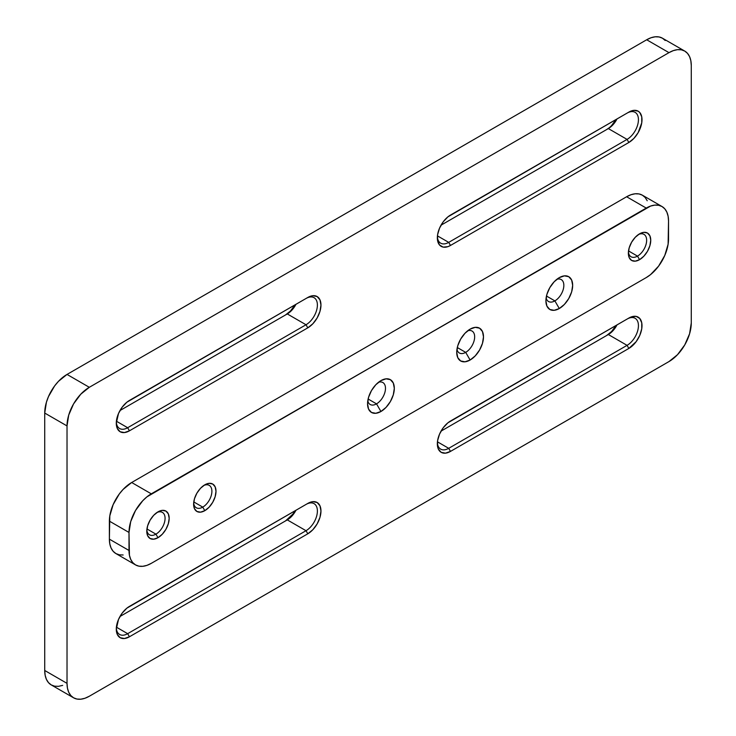 <?xml version="1.0" encoding="UTF-8"?>
<svg xmlns="http://www.w3.org/2000/svg" width="736" height="736" viewBox="0 0 736 736"><rect width="100%" height="100%" fill="white"/><g stroke="black" fill="none" stroke-linecap="round" stroke-linejoin="round"><path stroke-width="1.1" d="M638.471 234.508A12.926 7.461 -60 0 1 643.963 234.37A12.926 7.461 -60 0 1 645.941 244.729A12.926 7.461 -60 0 1 637.505 256.119L628.516 250.93L637.505 256.119A12.926 7.461 120 0 0 646.631 240.856A12.926 7.461 120 0 0 638.471 234.508M639.547 259.67L637.505 256.119L639.547 259.67L635.269 261.16L631.635 260.452L629.216 257.664L628.36 253.212L629.216 247.774L631.635 242.181L635.269 237.277L639.547 233.827A15.824 9.136 -60 0 1 650.744 240.286A15.824 9.136 -60 0 1 639.547 259.67A15.824 9.136 -60 0 1 628.36 253.212A15.824 9.136 -60 0 1 639.547 233.827L643.834 232.337L647.468 233.036L649.888 235.833L650.744 240.286L649.888 245.723L647.468 251.316L643.834 256.211L639.547 259.67M156.906 512.541A12.926 7.461 -60 0 1 162.398 512.403A12.926 7.461 -60 0 1 164.376 522.762A12.926 7.461 -60 0 1 155.931 534.152L146.952 528.963L155.931 534.152A12.926 7.461 120 0 0 165.057 518.889A12.926 7.461 120 0 0 156.906 512.541M157.982 537.703L155.931 534.152L157.982 537.703L153.695 539.194L150.07 538.485L147.642 535.698L146.786 531.245L147.642 525.808L150.07 520.214L153.695 515.31L157.982 511.851A15.824 9.136 -60 0 1 169.179 518.319A15.824 9.136 -60 0 1 157.982 537.703A15.824 9.136 -60 0 1 146.786 531.245A15.824 9.136 -60 0 1 157.982 511.851L162.27 510.37L165.894 511.069L168.323 513.866L169.179 518.319L168.323 523.756L165.894 529.35L162.27 534.244L157.982 537.703M203.725 485.502A12.926 7.461 -60 0 1 209.217 485.364A12.926 7.461 -60 0 1 211.195 495.724A12.926 7.461 -60 0 1 202.75 507.122L193.77 501.934L202.75 507.122A12.926 7.461 120 0 0 211.876 491.86A12.926 7.461 120 0 0 203.725 485.502M204.801 510.674L202.75 507.122L204.801 510.674L200.514 512.164L196.889 511.456L194.46 508.668L193.614 504.206L194.46 498.769L196.889 493.175L200.514 488.281L204.801 484.822A15.824 9.136 -60 0 1 215.998 491.289A15.824 9.136 -60 0 1 204.801 510.674A15.824 9.136 -60 0 1 193.614 504.206A15.824 9.136 -60 0 1 204.801 484.822L209.088 483.331L212.713 484.04L215.142 486.836L215.998 491.289L215.142 496.726L212.713 502.32L209.088 507.214L204.801 510.674M467.682 330.786A12.678 7.314 -60 0 1 472.034 331.044A12.678 7.314 -60 0 1 473.975 341.2A12.678 7.314 -60 0 1 465.695 352.369L457.295 347.53L465.695 352.369A12.678 7.314 120 0 0 474.6 338.036A12.678 7.314 120 0 0 467.682 330.786M470.111 360.024L465.695 352.369L470.111 360.024L464.996 361.799L460.653 360.953L457.755 357.622L456.734 352.296L457.755 345.8L460.653 339.112L464.996 333.261L470.111 329.13A18.915 10.92 -60 0 1 483.488 336.849A18.915 10.92 -60 0 1 470.111 360.024A18.915 10.92 -60 0 1 456.734 352.296A18.915 10.92 -60 0 1 470.111 329.13L475.226 327.345L479.568 328.192L482.466 331.531L483.488 336.849L482.466 343.353L479.568 350.032L475.226 355.893L470.111 360.024M556.858 279.303A12.678 7.314 -60 0 1 561.209 279.56A12.678 7.314 -60 0 1 563.16 289.717A12.678 7.314 -60 0 1 554.88 300.886L546.48 296.038L554.88 300.886A12.678 7.314 120 0 0 563.785 286.552A12.678 7.314 120 0 0 556.858 279.303M559.286 308.531L554.88 300.886L559.286 308.531L554.171 310.316L549.829 309.47L546.931 306.13L545.91 300.812L546.931 294.308L549.829 287.629L554.171 281.768L559.286 277.638A18.915 10.92 -60 0 1 572.663 285.366A18.915 10.92 -60 0 1 559.286 308.531A18.915 10.92 -60 0 1 545.91 300.812A18.915 10.92 -60 0 1 559.286 277.638L564.411 275.862L568.753 276.699L571.651 280.039L572.663 285.366L571.651 291.861L568.753 298.549L564.411 304.4L559.286 308.531M378.497 382.278A12.678 7.314 -60 0 1 382.858 382.536A12.678 7.314 -60 0 1 384.799 392.693A12.678 7.314 -60 0 1 376.519 403.862L368.12 399.013L376.519 403.862A12.678 7.314 120 0 0 385.425 389.519A12.678 7.314 120 0 0 378.497 382.278M380.935 411.507L376.519 403.862L380.935 411.507L375.811 413.282L371.468 412.445L368.57 409.106L367.558 403.788L368.57 397.284L371.468 390.595L375.811 384.744L380.935 380.613A18.915 10.92 -60 0 1 394.312 388.341A18.915 10.92 -60 0 1 380.935 411.507A18.915 10.92 -60 0 1 367.558 403.788A18.915 10.92 -60 0 1 380.935 380.613L386.05 378.838L390.393 379.675L393.291 383.014L394.312 388.341L393.291 394.836L390.393 401.525L386.05 407.376L380.935 411.507M73.545 697.792A31.528 18.207 -60 0 1 67.022 683.358L44.721 670.487A31.528 18.207 120 0 0 51.253 684.922L73.545 697.792A31.528 18.207 -60 0 0 89.314 696.238L668.978 361.569L677.516 354.678L684.747 344.926L689.577 333.785L691.279 322.948L691.279 65.513L690.846 60.738L689.577 56.635L687.516 53.378L684.747 51.078L681.37 49.827L677.516 49.671L673.33 50.618L668.978 52.642L89.314 387.302L80.785 394.192L73.545 403.944L68.715 415.086L67.022 425.923L67.022 683.358L67.445 688.132L68.715 692.236L70.776 695.492L73.545 697.792L76.93 699.044L80.785 699.2L84.962 698.252L89.314 696.238L668.978 361.569A31.528 18.207 -60 0 0 691.279 322.948L691.279 65.513A31.528 18.207 -60 0 0 684.747 51.078A31.528 18.207 -60 0 0 668.978 52.642L89.314 387.302L67.022 374.431L646.686 39.762L668.978 52.642L646.686 39.762L67.022 374.431L58.484 381.322L54.63 385.922L48.484 396.575L46.423 402.215L44.721 413.052L67.022 425.923L67.022 683.358L44.721 670.487L44.721 413.052L44.721 670.487L45.154 675.262L46.423 679.365L48.484 682.622L51.253 684.922L54.63 686.173L58.484 686.329L62.67 685.382M450.487 245.456L447.92 246.652L443.182 247.121L439.558 245.024L437.589 240.681L437.589 234.756L439.558 228.142L443.182 221.858L447.92 216.853L628.848 112.102L633.88 110.354L638.149 111.182L639.786 112.544L641.755 116.886L641.755 122.811L638.149 132.664L633.88 138.423L628.848 142.48L450.487 245.456L628.848 142.48L627.063 139.398L608.341 128.579A16.082 9.283 120 0 0 617.007 118.947A16.082 9.283 -60 0 1 608.341 128.579L627.063 139.398L448.712 242.374A16.082 9.283 -60 0 1 440.671 243.165A16.082 9.283 -60 0 1 437.368 236.78A16.082 9.283 120 0 0 448.712 242.374L437.442 235.87L448.712 242.374L450.487 245.456A18.602 10.736 -60 0 1 437.34 237.866A18.602 10.736 -60 0 1 450.487 215.078L627.063 113.132A16.082 9.283 -60 0 1 635.104 112.341A16.082 9.283 -60 0 1 637.569 125.221A16.082 9.283 -60 0 1 627.063 139.398L448.712 242.374L450.487 245.456M129.444 430.818L124.412 432.566L120.143 431.738L117.291 428.453L116.288 423.218L118.505 413.503L122.139 407.21L126.877 402.206L307.804 297.464L312.837 295.706L317.106 296.544L319.958 299.819L320.96 305.054L319.958 311.448L317.106 318.016L312.837 323.776L307.804 327.842L129.444 430.818L307.804 327.842L306.02 324.751L287.288 313.941A16.082 9.283 120 0 0 295.964 304.299A16.082 9.283 -60 0 1 287.288 313.941L306.02 324.751L127.659 427.726A16.082 9.283 -60 0 1 119.618 428.518A16.082 9.283 -60 0 1 116.325 422.133A16.082 9.283 120 0 0 127.659 427.726L116.398 421.222L127.659 427.726L129.444 430.818A18.602 10.736 -60 0 1 116.288 423.218A18.602 10.736 -60 0 1 129.444 400.439L307.804 297.464A18.602 10.736 -60 0 1 320.96 305.054A18.602 10.736 -60 0 1 307.804 327.842L306.02 324.751L127.659 427.726L129.444 430.818M129.444 636.769L124.412 638.517L120.143 637.689L117.291 634.404L116.288 629.17L118.505 619.454L122.139 613.171L126.877 608.157L307.804 503.415L312.837 501.667L317.106 502.495L319.958 505.77L320.96 511.005L319.958 517.399L317.106 523.968L312.837 529.727L307.804 533.793L129.444 636.769L307.804 533.793L306.02 530.702L287.288 519.892A16.082 9.283 120 0 0 295.964 510.25A16.082 9.283 -60 0 1 287.288 519.892L306.02 530.702L127.659 633.678A16.082 9.283 -60 0 1 119.618 634.469A16.082 9.283 -60 0 1 116.325 628.084A16.082 9.283 120 0 0 127.659 633.678L116.398 627.173L127.659 633.678L129.444 636.769A18.602 10.736 -60 0 1 116.288 629.17A18.602 10.736 -60 0 1 129.444 606.39L307.804 503.415A18.602 10.736 -60 0 1 320.96 511.005A18.602 10.736 -60 0 1 307.804 533.793L306.02 530.702L127.659 633.678L129.444 636.769M450.487 451.407L445.455 453.164L441.186 452.336L438.334 449.052L437.589 446.632L437.589 440.708L439.558 434.102L443.182 427.809L447.92 422.804L628.848 318.062L631.414 316.866L636.162 316.397L639.786 318.495L641.755 322.837L641.755 328.762L639.786 335.368L636.162 341.66L628.848 348.441L450.487 451.407L628.848 348.441L627.063 345.35L608.341 334.53A16.082 9.283 120 0 0 617.007 324.898A16.082 9.283 -60 0 1 608.341 334.53L627.063 345.35L448.712 448.325A16.082 9.283 -60 0 1 440.671 449.116A16.082 9.283 -60 0 1 437.368 442.732A16.082 9.283 120 0 0 448.712 448.325L437.442 441.821L448.712 448.325L450.487 451.407A18.602 10.736 -60 0 1 437.34 443.817A18.602 10.736 -60 0 1 450.487 421.029L627.063 319.093A16.082 9.283 -60 0 1 635.104 318.292A16.082 9.283 -60 0 1 637.569 331.182A16.082 9.283 -60 0 1 627.063 345.35L448.712 448.325L450.487 451.407M123.142 554.981L119.287 554.824L115.911 553.573L113.132 551.273L111.081 548.016L109.811 543.922L109.379 539.148L109.811 515.853L113.132 504.648L119.287 493.994L123.142 489.394L131.67 482.503L626.621 196.751L630.973 194.736L635.15 193.789L639.004 193.936L642.381 195.187L645.159 197.487L647.22 200.753M665.224 40.508L662.455 38.208L659.07 36.956L655.215 36.8L651.038 37.748L646.686 39.762A31.528 18.207 120 0 1 662.455 38.208L684.747 51.078M615.857 325.744L611.588 331.504L606.556 335.561M292.818 514.142L285.513 520.922A18.602 10.736 120 0 0 294.97 510.821L294.814 511.097M294.97 304.87L290.545 310.905L285.513 314.971A18.602 10.736 120 0 0 294.97 304.87M606.584 129.6A18.602 10.736 120 0 0 616.014 119.517L611.588 125.552M609.123 127.843L606.556 129.61M135.525 564.908A31.528 18.207 -60 0 1 129.002 550.473L109.379 539.148A31.528 18.207 120 0 0 115.911 553.573L135.525 564.908A31.528 18.207 -60 0 0 151.294 563.344L646.236 277.592A31.528 18.207 -60 0 0 668.536 238.97L668.536 220.956L668.104 216.182L666.834 212.078L664.774 208.822L662.004 206.522L658.628 205.27L654.773 205.114L650.587 206.062L151.294 493.838L131.67 482.503L626.621 196.751L646.236 208.076L146.942 496.837L142.766 500.719L135.525 510.48L130.695 521.622L129.002 532.45L129.002 550.473L109.379 539.148L109.379 521.125L129.002 532.45L129.426 555.248L130.695 559.342L132.756 562.608L135.525 564.908L138.911 566.159L142.766 566.306L146.942 565.358L151.294 563.344L646.236 277.592L650.587 274.583L658.628 266.101L664.774 255.447L668.104 244.242L668.536 220.956A31.528 18.207 -60 0 0 662.004 206.522A31.528 18.207 -60 0 0 646.236 208.076L626.621 196.751A31.528 18.207 120 0 1 642.381 195.187L662.004 206.522M367.779 400.853A12.678 7.314 120 0 0 376.519 403.862A12.678 7.314 -60 0 1 370.18 404.487A12.678 7.314 -60 0 1 367.779 400.853M546.14 297.878A12.678 7.314 120 0 0 554.88 300.886A12.678 7.314 -60 0 1 548.541 301.512A12.678 7.314 -60 0 1 546.14 297.878M456.955 349.361A12.678 7.314 120 0 0 465.695 352.369A12.678 7.314 -60 0 1 459.356 353.004A12.678 7.314 -60 0 1 456.955 349.361M193.66 502.936A12.926 7.461 120 0 0 202.75 507.122A12.926 7.461 -60 0 1 196.291 507.757A12.926 7.461 -60 0 1 193.66 502.936M146.841 529.966A12.926 7.461 120 0 0 155.931 534.152A12.926 7.461 -60 0 1 149.463 534.787A12.926 7.461 -60 0 1 146.841 529.966M628.415 251.933A12.926 7.461 120 0 0 637.505 256.119A12.926 7.461 -60 0 1 631.037 256.763A12.926 7.461 -60 0 1 628.415 251.933M627.063 113.132L628.848 112.102A18.602 10.736 -60 0 1 642.004 119.701A18.602 10.736 -60 0 1 628.848 142.48L627.063 139.398A16.082 9.283 120 0 0 638.434 119.701A16.082 9.283 120 0 0 627.063 113.132L450.487 215.078L627.063 113.132M441.03 225.179L608.341 128.579L441.03 225.179M306.02 298.494L306.02 298.494A16.082 9.283 -60 0 1 314.06 297.694A16.082 9.283 -60 0 1 316.526 310.583A16.082 9.283 -60 0 1 306.02 324.751A16.082 9.283 120 0 0 317.391 305.054A16.082 9.283 120 0 0 306.02 298.494L129.416 400.448L306.02 298.494M119.986 410.532L287.288 313.941L119.986 410.532M627.063 319.093L628.848 318.062A18.602 10.736 -60 0 1 642.004 325.652A18.602 10.736 -60 0 1 628.848 348.441L627.063 345.35A16.082 9.283 120 0 0 638.434 325.652A16.082 9.283 120 0 0 627.063 319.093L450.487 421.029L627.063 319.093M441.03 431.13L608.341 334.53L441.03 431.13M306.02 504.445L306.02 504.445A16.082 9.283 -60 0 1 314.06 503.645A16.082 9.283 -60 0 1 316.526 516.534A16.082 9.283 -60 0 1 306.02 530.702A16.082 9.283 120 0 0 317.391 511.005A16.082 9.283 120 0 0 306.02 504.445L129.416 606.4L306.02 504.445M119.986 616.483L287.288 519.892L119.986 616.483M606.584 335.552A18.602 10.736 120 0 0 616.014 325.468M44.721 413.052L67.022 425.923A31.528 18.207 -60 0 1 89.314 387.302L67.022 374.431A31.528 18.207 120 0 0 44.721 413.052M109.379 521.125L129.002 532.45A31.528 18.207 -60 0 1 151.294 493.838L131.67 482.503A31.528 18.207 120 0 0 109.379 521.125"/></g></svg>
